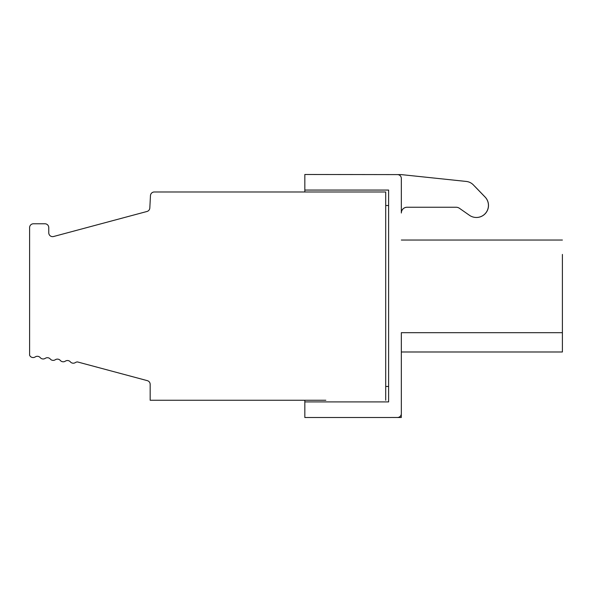 <?xml version="1.0" encoding="UTF-8"?>
<svg xmlns="http://www.w3.org/2000/svg" width="592" height="592" viewBox="0 0 592 592"><rect width="100%" height="100%" fill="white"/><g stroke="black" fill="none" stroke-linecap="round" stroke-linejoin="round"><path stroke-width="0.89" d="M401.332 351.988L562.4 351.988L562.4 332.689L562.4 351.988L401.332 351.988L401.332 413.645A3.833 3.833 0 0 1 397.498 417.478L391.142 417.478L401.295 417.515L401.295 414.193M391.142 417.515L304.836 417.515L304.836 400.251M385.703 400.251L385.703 191.986L154.29 191.986A3.833 3.833 0 0 0 150.464 195.619L149.82 207.977A3.833 3.833 0 0 1 146.986 211.477L53.583 236.511A3.833 3.833 0 0 1 48.759 232.804L48.759 227.609A3.833 3.833 0 0 0 44.925 223.776L33.433 223.776A3.833 3.833 0 0 0 29.6 227.609L29.6 355.237A3.833 3.833 0 0 0 35.231 356.924A3.833 3.833 0 0 1 40.249 357.635A3.833 3.833 0 0 0 45.273 358.338A3.833 3.833 0 0 1 50.29 359.041A3.833 3.833 0 0 0 55.308 359.751A3.833 3.833 0 0 1 60.332 360.454A3.833 3.833 0 0 0 65.349 361.157A3.833 3.833 0 0 1 70.367 361.867A3.833 3.833 0 0 0 75.391 362.57A3.833 3.833 0 0 1 77.5 361.934L147.327 380.649A3.833 3.833 0 0 1 150.168 384.349L150.168 400.251L325.829 400.251M304.836 401.909L388.618 401.909L388.618 190.062L304.836 190.062L304.836 174.485L401.295 174.61L466.274 181.441A11.492 11.492 0 0 1 473.341 184.889L485.063 197.032A12.069 12.069 0 0 1 469.463 215.303L459.444 208.295A5.75 5.75 0 0 0 456.151 207.252L407.044 207.252A5.75 5.75 0 0 0 401.332 212.328L401.332 178.444A3.833 3.833 0 0 0 397.498 174.61L397.461 174.61M562.4 351.988L562.4 254.412M388.618 205.505L385.703 205.505M388.618 386.465L385.703 386.465M401.332 240.041L562.4 240.041M401.332 413.645L401.332 332.689L562.4 332.689M304.836 190.062L304.836 191.986M401.332 213.002A5.75 5.75 0 0 1 407.081 207.252M476.36 217.486A12.069 12.069 0 0 0 485.107 197.032L475.317 186.894A19.159 19.159 0 0 0 474.577 186.169M401.295 174.61L463.536 181.152A19.159 19.159 0 0 1 463.928 181.196"/></g></svg>
